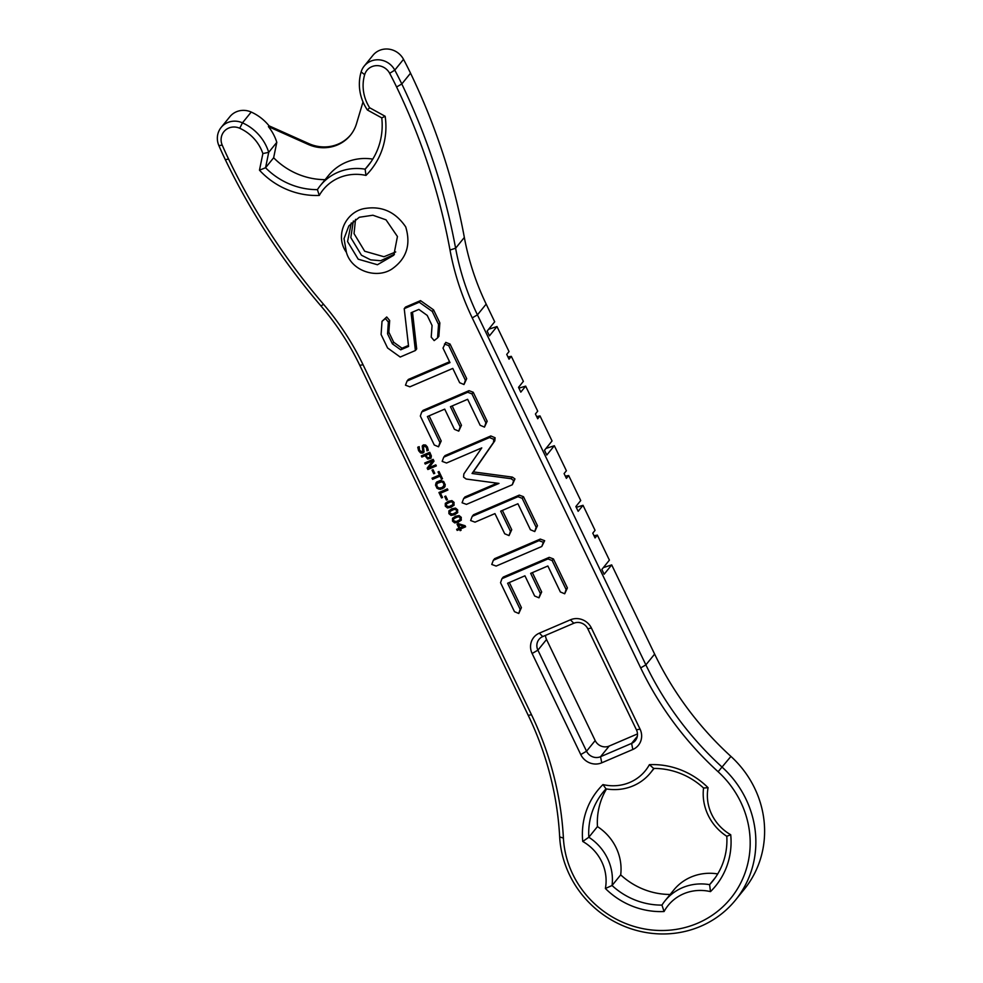 <?xml version="1.0" encoding="UTF-8"?>
<svg xmlns="http://www.w3.org/2000/svg" width="983" height="983" viewBox="0 0 983 983"><rect width="100%" height="100%" fill="white"/><g stroke="black" fill="none" stroke-linecap="round" stroke-linejoin="round"><path stroke-width="1.47" d="M350.771 134.769A37.071 35.105 39 0 1 308.822 143.616L269.035 125.824A46.066 43.633 -141 0 0 251.206 112.05A18.665 17.682 -141 0 0 229.875 116.694L221.126 127.471A18.665 17.682 -141 0 0 218.877 145.582A379.131 359.114 -141 0 0 225.316 159.676A649.714 615.407 -141 0 0 320.974 305.983A263.591 249.682 39 0 1 359.79 365.344L528.24 715.354A321.896 304.902 39 0 1 559.671 836.902A100.229 94.933 -141 0 0 628.616 927.952A100.229 94.933 -141 0 0 735.567 899.998A100.229 94.933 -141 0 0 722.186 767.195A321.896 304.902 39 0 1 645.88 664.877L477.431 314.867A263.591 249.682 39 0 1 455.608 248.232A649.714 615.407 -141 0 0 401.801 83.973A379.131 359.114 -141 0 0 394.785 70.125A18.665 17.682 -141 0 0 364.189 66.107A18.665 17.682 -141 0 0 361.13 71.931A46.066 43.633 -141 0 0 367.409 109.998L381.773 117.886L385.152 116.277L369.657 107.761L367.409 109.998M735.567 899.998L744.315 889.222A100.229 94.933 -141 0 0 730.922 756.406A321.896 304.902 39 0 1 654.629 654.1L611.696 564.906L604.14 574.232L601.854 569.464L609.399 560.138L597.357 535.108L595.071 537.934L592.774 533.167L595.059 530.341L583.017 505.311L578.164 511.307L575.866 506.54L580.732 500.544L568.678 475.526L566.392 478.352L564.095 473.585L566.392 470.759L554.338 445.729L546.794 455.043L544.496 450.275L552.053 440.962L539.999 415.932L537.713 418.758L535.416 413.99L537.713 411.164L525.659 386.135L520.806 392.131L518.508 387.363L523.374 381.367L511.32 356.337L509.034 359.176L506.736 354.408L509.034 351.57L496.98 326.553L489.436 335.867L487.138 331.099L494.695 321.785L486.18 304.091A263.591 249.682 39 0 1 464.345 237.444A649.714 615.407 -141 0 0 410.538 73.184A379.131 359.114 -141 0 0 403.522 59.336A18.665 17.682 -141 0 0 372.938 55.318L364.189 66.107M405.709 226.876C411.115 244.828 406.471 258.922 391.775 269.133C376.256 279.209 351.386 270.755 346.409 252.312L344.025 238.623L348.854 225.893L359.311 217.268L372.901 215.228L386.036 219.848L397.439 236.522L393.814 255.199L377.447 264.734L358.205 259.193L347.564 241.572L351.275 222.969M394.466 254.216L380.704 260.728L370.677 259.856L361.449 255.211L350.808 237.591L353.339 221.028M395.719 251.955L383.948 256.735L364.693 251.23L354.04 233.61L355.527 219.369M346.397 252.299C334.798 236.387 344.861 212.93 363.403 208.752C381.035 205.41 395.129 211.443 405.684 226.864M269.035 125.824L268.396 126.623A46.066 43.633 39 0 1 276.801 142.351L268.715 152.34A46.066 43.633 -141 0 0 242.457 122.838A18.665 17.682 -141 0 0 221.126 127.471M268.396 126.623L308.171 144.415A37.071 35.105 -141 0 0 350.452 135.175A37.071 35.105 -141 0 0 356.51 123.674L363.01 101.937M603.341 567.621L611.696 564.906M385.152 116.277A74.88 70.936 -141 0 1 365.971 175.416A45.464 43.068 -141 0 0 319.278 195.445A74.88 70.936 -141 0 1 259.475 170.182L262.879 153.569A41.261 39.087 -141 0 0 239.729 128.257A13.86 13.123 -141 0 0 224.923 130.579A13.86 13.123 -141 0 0 222.232 145.14A374.314 354.556 -141 0 0 228.584 159.062A644.897 610.848 -141 0 0 323.53 304.288A268.408 254.228 39 0 1 363.046 364.73L531.496 714.739A326.712 309.461 39 0 1 563.406 838.106A95.412 90.375 -141 0 0 697.684 923.197A95.412 90.375 -141 0 0 718.118 771.741A326.712 309.461 39 0 1 640.683 667.899L472.233 317.89A268.408 254.228 39 0 1 450.005 250.026A644.897 610.848 -141 0 0 396.591 86.983A374.314 354.556 -141 0 0 389.673 73.32A13.86 13.123 -141 0 0 376.28 65.652A13.86 13.123 -141 0 0 364.681 74.659A41.261 39.087 -141 0 0 369.657 107.761M424.029 451.959L422.837 453.052L420.613 452.942L418.623 450.73L417.763 447.277L419.176 446.663L419.594 450.325L422.112 451.934L422.813 451.308L422.235 446.073L423.476 444.881L425.664 445.041L427.445 447.056L428.293 450.3L426.978 450.865L426.475 447.462L424.152 446.024L423.452 446.651L424.029 451.959L422.837 453.052L419.643 451.983L417.873 447.142M422.112 451.934L422.923 451.172L422.592 445.496M422.346 445.95L423.476 444.881M426.941 450.779L426.585 447.326L425.504 446.024L423.452 446.651M430.996 458.189L427.666 459.024L425.012 455.694L421.867 457.046L421.314 455.903L429.768 452.291L431.377 455.965L430.947 458.238M436.317 465.893L427.863 469.518L427.187 468.117L432.79 460.818L425.234 464.062L424.73 462.993L433.171 459.368L434.019 461.138L428.907 467.797L435.801 464.836L436.317 465.893M434.769 473.302L433.749 473.745L432.029 470.157L433.036 469.714L434.769 473.302M442.497 478.758L441.514 479.188L440.04 476.128L432.581 479.323L432.041 478.193L439.487 474.986L438.025 471.938L439.008 471.508L442.497 478.758M445.262 484.803L444.009 487.814L440.273 489.411L437.054 488.318L435.481 485.037L436.722 482.026L440.433 480.429L443.677 481.523L445.262 484.803M445.016 486.413L442.387 488.76L438.627 489.067L437.165 488.182L435.592 484.902L436.833 481.891M435.838 483.28L436.722 482.026M442.522 497.496L441.539 497.926L438.934 492.508L447.376 488.883L447.929 490.026L440.47 493.22L442.522 497.496M447.449 499.659L446.429 500.089L444.709 496.513L445.729 496.071L447.449 499.659M454.072 505.115L451.123 507.24L447.437 507.941L445.299 506.159L445.287 503.456L448.26 501.318L451.934 500.617L454.085 502.399L453.863 505.397M454.183 504.979L451.222 507.105L447.548 507.818L445.41 506.036L445.508 503.161M457.673 512.585L454.724 514.711L451.037 515.424L448.899 513.642L448.887 510.927L451.861 508.801L455.522 508.088L457.685 509.87L457.464 512.88M457.783 512.462L454.822 514.576L451.148 515.289L449.01 513.507L449.108 510.632M461.273 520.068L458.311 522.194L454.637 522.895L452.499 521.113L452.487 518.41L455.461 516.272L459.122 515.571L461.285 517.353L461.064 520.363M461.383 519.933L458.422 522.059L454.736 522.772L452.598 520.99L452.696 518.115M461.101 530.267L460.155 530.673L459.553 529.407L457.181 530.415L456.64 529.321L459.012 528.301L457.046 524.197L458.348 523.644L465.106 525.733L465.623 526.79L460.486 529.001L461.101 530.267M404.222 308.662L405.524 307.065L420.527 300.626L433.577 309.866L439.856 322.903L438.86 336.321L437.57 337.919L438.553 324.501L432.287 311.464L419.237 302.223L404.222 308.662L408.584 346.446L400.72 349.813L392.389 343.829L387.548 333.765L388.371 322.092L385.434 318.578L382.018 321.318L381.097 334.515L387.585 347.982L400.204 357.038L415.391 350.526L411.078 312.741L418.869 309.412L427.212 315.408L432.065 325.508L431.218 337.132L434.167 340.597L437.57 337.919M412.491 312.139L416.694 348.928L415.391 350.526M382.018 321.318L386.724 316.981L389.673 320.495L388.838 332.168L393.679 342.231L402.01 348.215L408.461 345.451M407.085 381.023L405.488 385.201L409.874 386.823L452.782 368.416L459.663 382.719L463.988 384.525L466.692 378.664L450.03 344.038L445.766 342.379L443.001 348.093L449.993 362.616L407.085 381.023L408.375 379.426L449.575 361.756M421.732 411.988L423.034 410.39L469.014 390.669L473.228 392.254L487.175 421.24L484.472 427.101L485.885 422.837L471.926 393.851L467.711 392.266L421.732 411.988L420.331 416.03L434.265 444.98L438.541 446.798L439.905 442.559L427.396 416.559L444.709 409.137L454.429 429.325L458.754 431.132L460.167 426.868L450.447 406.679L467.638 399.295L480.159 425.295L484.472 427.101M452.155 405.942L461.457 425.27L458.754 431.132M429.104 415.834L441.207 440.962L438.541 446.798M443.738 457.193L445.041 455.596L490.812 435.961L495.076 437.742L494.818 440.826L473.339 471.889L512.376 477.111L514.957 478.954L512.303 484.766L513.667 480.552L511.086 478.709L472.049 473.487L493.515 442.424L493.773 439.34L489.522 437.558L443.738 457.193L442.153 461.383L446.54 463.005L481.768 447.892L463.853 473.917L463.558 477.099L466.163 479.028L498.983 483.415L463.657 498.565L462.071 502.755L466.446 504.377L512.303 484.766M463.657 498.565L464.947 496.968L497.14 483.157M472.209 516.345L473.511 514.748L519.282 495.113L523.497 496.71L537.455 525.696L534.752 531.557L536.153 527.293L522.194 498.307L517.98 496.71L472.209 516.345L470.624 520.535L475.01 522.157L494.941 513.605L504.709 533.781L509.034 535.575L510.447 531.324L500.679 511.148L517.918 503.751L530.427 529.751L534.752 531.557M502.387 510.41L511.738 529.726L509.034 535.575M493.343 560.261L494.633 558.663L540.281 539.077L544.668 540.699L541.78 546.487L543.378 542.297L538.991 540.675L493.343 560.261L491.758 564.451L496.145 566.073L541.78 546.487M501.957 578.668L503.247 577.07L549.227 557.349L553.441 558.934L567.4 587.92L564.697 593.781L566.097 589.517L552.151 560.531L547.936 558.946L501.957 578.668L500.544 582.71L514.478 611.672L518.766 613.49L520.13 609.239L507.609 583.251L524.934 575.817L534.654 596.005L538.979 597.811L540.38 593.548L530.66 573.359L547.863 565.987L560.371 591.975L564.697 593.781M532.381 572.622L541.682 591.95L538.979 597.811M509.329 582.514L521.42 607.641L518.766 613.49M591.422 628.063A16.035 15.187 -141 0 0 570.41 619.818L539.36 633.15A16.035 15.187 -141 0 0 532.122 653.498L580.756 754.563A16.035 15.187 -141 0 0 601.756 762.808L632.819 749.488A16.035 15.187 -141 0 0 640.056 729.128L591.422 628.063L587.785 628.751A10.69 10.125 -141 0 0 573.789 623.259L542.727 636.579A10.69 10.125 -141 0 0 537.91 650.156L586.544 751.221A10.69 10.125 -141 0 0 600.539 756.713L631.602 743.394A10.69 10.125 -141 0 0 636.431 729.816L587.785 628.751M664.066 911.536A75.912 71.894 -141 0 1 605.381 888.497A44.407 42.06 -141 0 0 582.747 841.46A75.912 71.894 -141 0 1 602.972 784.581A44.37 42.023 -141 0 0 649.394 764.663A75.912 71.894 -141 0 1 708.079 787.702A44.407 42.06 -141 0 0 730.713 834.727A75.912 71.894 -141 0 1 710.488 891.618A44.37 42.023 -141 0 0 664.066 911.536L661.952 905.097A49.715 47.086 -141 0 1 665.049 900.772L673.687 890.119A49.715 47.086 -141 0 1 717.725 873.924M262.879 153.569L268.715 152.34L265.557 167.749A70.076 66.377 -141 0 0 317.411 189.645L319.278 195.445M276.801 142.351L273.643 157.759L265.557 167.749L259.475 170.182M325.127 179.656A70.076 66.377 39 0 1 273.643 157.759M365.971 175.416L365.135 169.174A50.28 47.626 -141 0 0 320.384 185.517L328.482 175.527A50.28 47.626 39 0 1 372.778 159.111M545.491 635.399A10.69 10.125 -141 0 0 546.536 639.503L595.182 740.568A10.69 10.125 -141 0 0 609.177 746.06L637.475 733.92M606.523 788.956A70.555 66.832 -141 0 0 597.455 826.592L588.829 837.246A49.752 47.123 -141 0 1 612.053 885.511A70.555 66.832 -141 0 0 661.952 905.097M670.173 894.456A70.555 66.832 -141 0 1 620.691 874.858A49.752 47.123 -141 0 0 597.455 826.592M488.625 329.268L496.98 326.553M511.32 356.337L507.978 356.976M525.659 386.135L518.901 388.162M539.999 415.932L536.657 416.571M545.983 448.445L554.338 445.729M568.678 475.526L565.336 476.153M583.017 505.311L576.259 507.351M597.357 535.108L594.015 535.747M320.384 185.517A50.28 47.626 -141 0 0 317.411 189.645M370.616 162.404L365.135 169.174A70.076 66.377 -141 0 0 367.998 165.881A70.076 66.377 -141 0 0 381.773 117.886M424.14 451.824L422.948 452.917M424.263 445.889L423.562 446.515L424.263 445.889M428.293 450.214L427.089 450.73M422.223 451.799L422.923 451.172L422.223 451.799M431.095 458.053L427.777 458.889L425.123 455.559L421.965 456.911L421.461 455.842M436.28 465.831L427.974 469.382L427.298 467.982L432.901 460.683L425.344 463.927L424.865 462.932M434.732 473.228L433.859 473.609L432.164 470.095M442.473 478.684L441.613 479.053L440.151 475.993L432.692 479.188L432.176 478.131M439.487 474.986L438.16 471.877M445.115 486.278L444.119 487.679M442.497 497.423L441.65 497.791L439.069 492.446M440.47 493.22L447.892 489.952M447.412 499.585L446.54 499.966L444.857 496.452M461.064 530.193L460.265 530.537L459.651 529.272L457.279 530.292L456.788 529.259M460.486 529.001L465.586 526.728M459.012 528.301L457.181 524.136M402.01 348.215L400.72 349.813M420.527 300.626L419.237 302.223M393.679 342.231L392.389 343.829M433.577 309.866L432.287 311.464M388.838 332.168L387.548 333.765M439.856 322.903L438.553 324.501M389.673 320.495L388.371 322.092M386.724 316.981L385.434 318.578M450.03 344.038L448.727 345.635L444.476 343.976M466.692 378.664L465.389 380.261L448.727 345.635M463.988 384.525L465.389 380.261M469.014 390.669L467.711 392.266M473.228 392.254L471.926 393.851M487.175 421.24L485.885 422.837M441.207 440.962L439.905 442.559M461.457 425.27L460.167 426.868M473.339 471.889L472.049 473.487M494.818 440.826L493.515 442.424M495.076 437.742L493.773 439.34M512.376 477.111L511.086 478.709M490.812 435.961L489.522 437.558M514.957 478.954L513.667 480.552M523.497 496.71L522.194 498.307M519.282 495.113L517.98 496.71M537.455 525.696L536.153 527.293M511.738 529.726L510.447 531.324M540.281 539.077L538.991 540.675M544.668 540.699L543.378 542.297M553.441 558.934L552.151 560.531M549.227 557.349L547.936 558.946M567.4 587.92L566.097 589.517M521.42 607.641L520.13 609.239M541.682 591.95L540.38 593.548M710.488 891.618L709.603 884.663A49.715 47.086 -141 0 0 665.049 900.772M730.713 834.727L726.793 836.287A70.555 66.832 -141 0 1 712.626 881.198A70.555 66.832 -141 0 1 709.603 884.663L715.391 877.512M605.381 888.497L612.053 885.511L620.691 874.858M708.079 787.702L703.558 788.022A49.752 47.123 -141 0 0 726.793 836.287M582.747 841.46L588.829 837.246A70.555 66.832 -141 0 1 602.984 792.347A70.555 66.832 -141 0 1 606.019 788.87A49.715 47.086 -141 0 0 650.562 772.761A49.715 47.086 -141 0 0 653.67 768.436L649.394 764.663M703.558 788.022A70.555 66.832 -141 0 0 653.67 768.436M602.972 784.581L606.019 788.87M429.448 453.704L425.983 455.276L427.101 457.304L429.301 457.808L430.284 456.628L429.448 453.704L429.989 457.328M443.579 486.376L443.911 483.317L442.031 481.658L439.131 481.989L436.956 483.845M436.845 483.98L436.944 486.388L438.811 488.047L441.711 487.703L443.886 485.872L443.8 483.452L441.92 481.781L437.275 483.329M446.024 504.734L447.486 503.05L451.664 501.588L453.249 502.669L453.065 504.488L452.487 502.006L450.337 501.932L446.442 503.91L446.245 505.754L449.034 506.638L452.954 504.623M449.624 512.217L451.086 510.533L455.252 509.071L456.849 510.14L456.665 511.959L456.087 509.477L453.925 509.403L450.042 511.393L449.845 513.237L452.635 514.109L456.554 512.094M453.224 519.688L454.687 518.004L458.852 516.554L460.449 517.623L460.265 519.442L459.688 516.96L457.525 516.886L453.642 518.864L453.433 520.707L456.235 521.592L460.155 519.577M463.853 526.138L458.361 524.578L459.958 527.896L463.853 526.138M429.338 453.839L425.983 455.276M463.743 526.274L458.361 524.578M251.206 112.05L242.457 122.838L239.729 128.257M308.822 143.616L308.171 144.415M403.522 59.336L394.785 70.125L389.673 73.32M410.538 73.184L401.801 83.973L396.591 86.983M464.345 237.444L455.608 248.232L450.005 250.026M486.18 304.091L477.431 314.867L472.233 317.89M654.629 654.1L645.88 664.877L640.683 667.899M222.232 145.14L218.877 145.582M228.584 159.062L225.316 159.676M323.53 304.288L320.974 305.983M364.681 74.659L361.13 71.931M363.046 364.73L359.79 365.344M531.496 714.739L528.24 715.354M730.922 756.406L718.118 771.741M563.406 838.106L559.671 836.902M573.789 623.259L570.41 619.818M636.431 729.816L640.056 729.128M542.727 636.579L539.36 633.15M637.291 736.365L631.602 743.394L632.819 749.488M546.536 639.503L537.91 650.156L532.122 653.498M609.177 746.06L600.539 756.713L601.756 762.808M595.182 740.568L586.544 751.221L580.756 754.563M650.562 772.761L654.076 768.436"/></g></svg>
